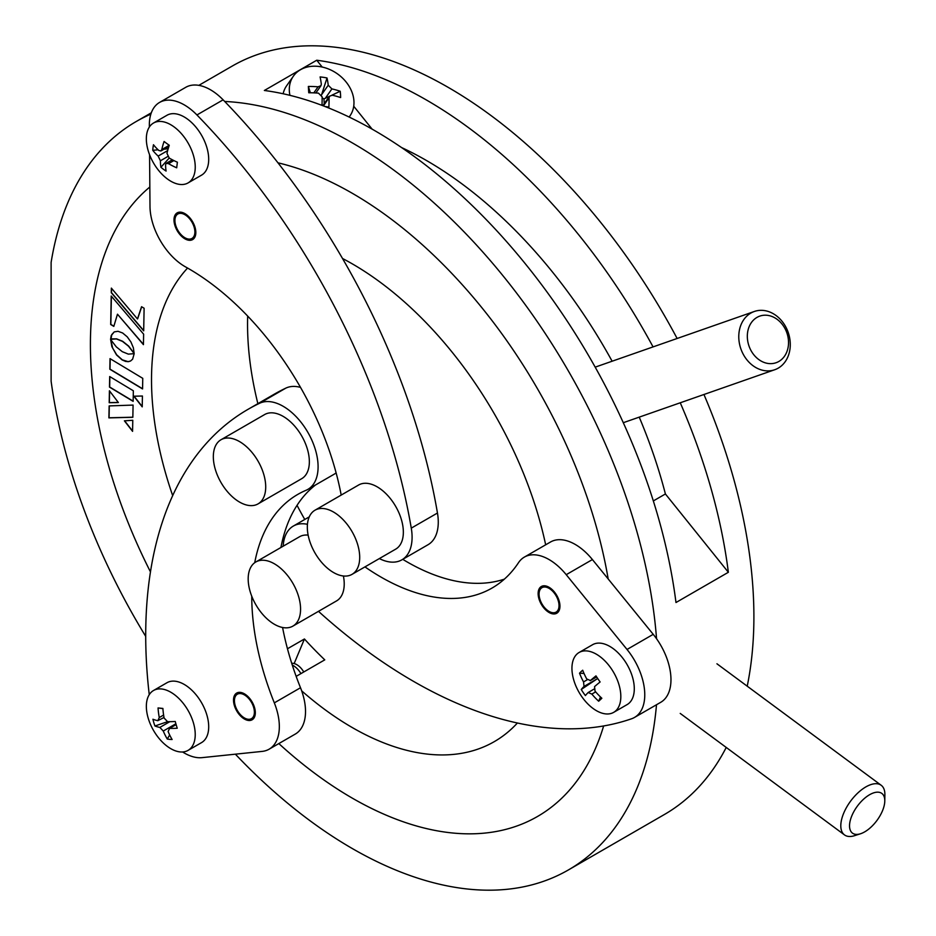 <?xml version="1.0" encoding="UTF-8"?>
<svg xmlns="http://www.w3.org/2000/svg" width="936" height="936" viewBox="0 0 936 936"><rect width="100%" height="100%" fill="white"/><g stroke="black" fill="none" stroke-linecap="round" stroke-linejoin="round"><path stroke-width="1.4" d="M612.121 361.214A358.043 206.716 -120 0 0 426.524 160.536A358.043 206.716 -120 0 0 401.567 147.549M224.71 101.462A432.116 249.491 60 0 1 352.31 142.892A432.116 249.491 60 0 1 656.557 638.75M656.499 704.75A432.116 249.491 60 0 1 568.374 869.953A432.116 249.491 60 0 1 352.31 848.542A432.116 249.491 60 0 1 235.381 754.182M198.841 85.352L232.28 66.046A432.116 249.491 60 0 1 448.344 87.457A432.116 249.491 60 0 1 677.126 338.481M703.942 394.501A432.116 249.491 60 0 1 747.22 686.182M726.231 747.431A432.116 249.491 60 0 1 664.396 814.507L568.374 869.953M680.25 402.784A432.116 249.491 60 0 1 728.36 572.282L675.979 602.527A432.116 249.491 60 0 0 374.143 130.291A432.116 249.491 60 0 0 264.361 90.476L316.742 60.232A432.116 249.491 60 0 1 426.524 100.058A432.116 249.491 60 0 1 653.059 346.905M145.712 636.386A432.116 249.491 60 0 1 51.117 381.256L51.117 262.408A432.116 249.491 60 0 1 136.258 121.493A432.116 249.491 60 0 1 150.86 114.133M352.31 798.139A370.387 213.841 60 0 1 278.834 743.582A370.387 213.841 60 0 0 537.51 816.485A370.387 213.841 60 0 1 352.31 798.139M150.462 571.884A370.387 213.841 60 0 1 149.83 187.001A370.387 213.841 60 0 0 148.087 567.157A370.387 213.841 60 0 0 150.462 571.884M277.969 162.817A370.387 213.841 60 0 1 352.31 193.296A370.387 213.841 60 0 1 608.189 578.975A370.387 213.841 60 0 0 556.534 424.289A370.387 213.841 60 0 0 277.969 162.817M603.626 725.962A370.387 213.841 60 0 1 537.51 816.485A370.387 213.841 60 0 0 603.626 725.962M653.328 500.935L665.402 493.974L728.36 572.282M316.742 60.232L322.218 67.053M353.726 106.236L372.142 129.156M665.402 493.974A358.043 206.716 -120 0 0 639.23 417.14M342.517 258.488A283.959 163.952 60 0 1 508.88 440.961A283.959 163.952 60 0 1 545.665 544.799M257.868 403.662A283.959 163.952 60 0 1 247.677 316.087M172.68 495.624A283.959 163.952 60 0 1 187.574 268.047M287.469 648.765L304.434 638.984A283.959 163.952 60 0 0 324.769 659.857L296.162 676.365M304.434 638.984L294.161 663.554M304.762 519.468A283.959 163.952 60 0 1 297.04 505.346M517.409 723.001A283.959 163.952 60 0 1 494.29 741.64A283.959 163.952 60 0 1 301.673 690.85M110.202 358.722L110.003 369.123L142.564 388.744M110.027 358.628L109.828 369.229L142.564 388.943L142.763 378.343L110.027 358.628M124.628 420.814L132.584 431.04M132.783 420.287L124.394 420.826L132.573 431.356L132.783 420.287M110.787 339.312L116.45 338.949L122.476 341.383L128.489 346.191L134.141 353.527L133.368 347.782L130.911 341.968L127.214 336.82L122.639 332.994L118.018 331.285L114.215 331.906L111.173 335.673L110.577 339.37L111.852 338.972M112.027 338.867L116.614 338.844L122.651 341.277L128.665 346.098L133.743 352.86M114.262 331.894L111.77 334.573L110.963 339.206M109.863 376.646L109.664 387.013L133.146 401.146M133.345 390.792L109.688 376.541L109.489 387.106L133.146 401.357L133.345 390.792M134.082 396.197L142.225 406.552M142.225 406.867L142.424 396.022L133.836 396.209L142.225 406.867M137.463 318.942L111.361 288.112L111.279 292.711L143.688 330.864L144.109 308.248L141.558 306.715L137.545 318.72M141.675 306.786L137.639 318.848M111.536 288.311L111.454 292.617L143.688 330.572M127.764 361.694L130.525 361.027L132.619 359.178L134.187 353.668L128.337 354.124L122.288 351.679L116.298 346.87L110.623 339.522L111.887 346.694L116.532 354.943L122.125 359.939L125.635 361.436L128.747 361.612M110.799 339.803L112.636 348.052L116.707 354.838L122.3 359.834L127.939 361.6M128.922 361.518L130.654 360.945M143.629 334.164L111.22 296.01L110.682 324.5L113.818 326.383L117.468 314.192L143.43 344.659L143.629 334.164M117.468 314.192L143.43 344.366M111.384 296.209L110.846 324.394L113.876 326.219M118.381 402.55L109.418 390.768L109.196 402.714L118.381 402.55M109.138 405.908L108.904 417.877L132.842 417.292L133.076 405.077L109.138 405.908M109.594 390.991L109.372 402.62L118.31 402.445M109.313 405.896L109.079 417.784L132.842 417.199M779.126 361.296A24.687 20.042 70.7 0 0 785.222 329.004A24.687 20.042 70.7 0 0 756.733 317.55A24.687 20.042 70.7 0 0 750.637 349.842A24.687 20.042 70.7 0 0 779.126 361.296M750.532 313.267A30.865 25.05 -109.3 0 1 754.334 311.477A30.865 25.05 -109.3 0 1 787.235 329.928A30.865 25.05 -109.3 0 1 778.518 367.965A30.865 25.05 -109.3 0 1 774.715 369.743A30.865 25.05 -109.3 0 1 741.815 351.292A30.865 25.05 -109.3 0 1 750.532 313.267M872.516 793.283A24.687 12.133 126.5 0 0 850.59 819.304A24.687 12.133 126.5 0 0 860.547 833.754A24.687 12.133 126.5 0 0 861.81 833.286A24.687 12.133 126.5 0 0 884.789 800.97A24.687 12.133 126.5 0 0 872.516 793.283M860.547 833.754L854.568 835.672A30.865 15.163 -53.5 0 1 844.494 834.912A30.865 15.163 -53.5 0 1 845.255 809.804A30.865 15.163 -53.5 0 1 869.532 785.093A30.865 15.163 -53.5 0 1 881.197 785.281A30.865 15.163 -53.5 0 1 884.883 794.687L884.789 800.97M238.867 692.371A15.432 8.915 60 0 1 253.036 703.685A15.432 8.915 60 0 1 252.123 719.796A15.432 8.915 60 0 1 249.959 720.486A15.432 8.915 60 0 1 235.79 709.16A15.432 8.915 60 0 1 236.691 693.061A15.432 8.915 60 0 1 238.867 692.371M149.245 694.676A493.857 285.129 60 0 1 247.993 409.36L274.178 394.243A493.857 285.129 60 0 1 285.831 388.124A49.386 28.513 60 0 1 291.623 386.521A49.386 28.513 60 0 1 300.514 387.387M336.118 472.855A49.386 28.513 60 0 1 334.058 474.271L307.862 489.388A49.386 28.513 60 0 1 306.025 490.3A222.23 128.302 -120 0 0 297.777 494.407A222.23 128.302 -120 0 0 254.721 562.7M247.993 409.36A493.857 285.129 60 0 1 259.646 403.24A49.386 28.513 60 0 1 265.426 401.649A49.386 28.513 60 0 1 310.775 437.861A49.386 28.513 60 0 1 307.862 489.388M251.749 596.185A222.23 128.302 -120 0 0 274.318 702.866A49.386 28.513 60 0 1 269.1 749.198A49.386 28.513 60 0 1 262.15 751.397L202 757.645A49.386 28.513 60 0 1 182.578 751.971M282.578 627.494A222.23 128.302 -120 0 0 300.503 687.749A49.386 28.513 60 0 1 295.296 734.07L269.1 749.198M315.502 484.977A222.23 128.302 -120 0 0 280.929 547.478M239.347 693.576A14.11 8.143 -120 0 0 236.153 695.202A14.11 8.143 -120 0 0 237.147 710.12A14.11 8.143 -120 0 0 249.479 719.281A14.11 8.143 -120 0 0 250.006 719.199A14.11 8.143 -120 0 0 252.849 705.136A14.11 8.143 -120 0 0 239.347 693.576M303.767 671.978A14.11 8.143 -120 0 0 291.728 663.332M300.936 673.616A15.432 8.915 -120 0 0 292.289 665.075M253.445 718.462A15.432 8.915 -120 0 0 253.679 718.438L250.006 719.199M258.043 503.896L301.685 478.694A37.042 21.388 -120 0 0 307.371 449.046A37.042 21.388 -120 0 0 264.654 414.543L221.001 439.745A37.042 21.388 -120 0 0 215.315 469.392A37.042 21.388 -120 0 0 258.043 503.896A37.042 21.388 -120 0 0 263.73 474.248A37.042 21.388 -120 0 0 221.001 439.745M176.12 724.593L169.545 728.395L168.117 731.531A61.624 46.461 95.7 0 0 172.119 739.51A59.927 33.544 134.9 0 1 169.638 739.37A59.927 33.544 134.9 0 1 167.275 739.03A61.624 46.461 -84.3 0 1 163.274 731.039L159.857 727.424A61.624 19.293 163.5 0 1 154.931 725.985A59.927 56.429 -39.2 0 1 152.931 719.246A61.624 19.293 -16.5 0 0 157.856 720.685L159.272 717.549A61.624 46.461 -84.3 0 1 158.055 707.955A59.927 1.053 6.9 0 1 160.395 708.189A59.927 1.053 6.9 0 1 162.899 708.447A61.624 46.461 95.7 0 0 164.116 718.041L167.544 721.656A61.624 19.293 -16.5 0 0 175.243 721.48A59.927 21.832 80.9 0 0 177.243 728.231A61.624 19.293 163.5 0 1 169.545 728.395L176.038 724.324M148.204 718.181A34.573 19.96 60 0 1 153.504 690.511A34.573 19.96 60 0 1 161.46 688.966A34.573 19.96 60 0 1 193.378 722.709A34.573 19.96 60 0 1 188.077 750.38A34.573 19.96 60 0 1 180.121 751.924A34.573 19.96 60 0 1 148.204 718.181M157.856 720.685L164.011 717.456M153.504 690.511L166.971 682.73A34.573 19.96 60 0 1 206.844 714.928A34.573 19.96 60 0 1 201.544 742.611L188.077 750.38M162.911 708.622L158.055 707.955M169.662 734.971L167.275 739.03M167.638 721.656L154.931 725.985M177.395 162.209A59.927 8.471 104 0 0 177.021 165.075A59.927 8.471 104 0 0 176.705 167.813A61.624 39.944 -173 0 1 168.55 163.671L166.222 163.332L165.602 164.572A61.624 30.595 126.1 0 0 166.093 171.066A59.927 50.942 148.8 0 1 160.91 167.275A61.624 30.595 -53.9 0 1 160.419 160.781L158.161 156.078A61.624 39.944 -173 0 1 152.779 150.333A59.927 43.068 -21.4 0 1 153.013 147.549A59.927 43.068 -21.4 0 1 153.469 144.741A61.624 39.944 7 0 0 158.851 150.485L160.922 150.965L161.788 149.584A61.624 30.595 -53.9 0 1 164.081 141.476A59.927 16.345 26.8 0 0 169.264 145.279A61.624 30.595 126.1 0 0 166.982 153.375L169.24 158.067A61.624 39.944 7 0 0 177.395 162.209M174.002 126.851A34.573 19.96 60 0 1 195.027 170.68A34.573 19.96 60 0 1 188.077 182.918A34.573 19.96 60 0 1 167.579 179.104A34.573 19.96 60 0 1 146.554 135.275A34.573 19.96 60 0 1 153.504 123.037A34.573 19.96 60 0 1 174.002 126.851M153.504 123.037L166.971 115.268A34.573 19.96 60 0 1 187.469 119.083A34.573 19.96 60 0 1 207.406 149.514A34.573 19.96 60 0 1 201.544 175.149L188.077 182.918M169.205 158.055L160.91 167.275M168.164 148.777L163.975 149.198M158.114 149.795L152.779 150.333M585.398 695.565A59.927 59.319 -172.1 0 1 583.233 692.582A59.927 59.319 -172.1 0 1 581.256 689.481A61.624 6.517 -34.3 0 1 584.029 686.427L583.549 681.911A61.624 49.889 -132.8 0 1 579.524 673.183A59.927 22.792 -8.2 0 1 582.707 670.235A61.624 49.889 47.2 0 0 586.732 678.963L590.405 680.53A61.624 6.517 -34.3 0 1 595.963 675.874A59.927 24.722 52.9 0 0 597.987 678.939A59.927 24.722 52.9 0 0 600.116 681.958A61.624 6.517 145.7 0 0 594.559 686.615L595.039 691.131A61.624 49.889 47.2 0 0 601.848 698.256A59.927 11.805 121.1 0 1 598.654 701.216A61.624 49.889 -132.8 0 1 591.845 694.079L588.182 692.511A61.624 6.517 145.7 0 0 585.398 695.565M615.759 710.822A34.573 19.96 60 0 1 613.665 712.366A34.573 19.96 60 0 1 581.49 696.208A34.573 19.96 60 0 1 577.009 654.03A34.573 19.96 60 0 1 579.103 652.486A34.573 19.96 60 0 1 611.278 668.655A34.573 19.96 60 0 1 615.759 710.822M593.997 689.118L588.182 692.511M579.103 652.486L592.57 644.717A34.573 19.96 60 0 1 625.973 662.746A34.573 19.96 60 0 1 629.226 703.041A34.573 19.96 60 0 1 627.132 704.586L613.665 712.366M597.683 678.495L581.256 689.481M584.041 673.475L579.524 673.183M600.491 696.981L598.654 701.216M596.665 676.95L590.148 680.718L596.641 676.927M352.03 574.353L395.682 549.151A37.042 21.388 -120 0 0 401.965 521.691A37.042 21.388 -120 0 0 380.601 489.083A37.042 21.388 -120 0 0 358.64 485L314.999 510.202A37.042 21.388 -120 0 0 308.704 537.662A37.042 21.388 -120 0 0 330.069 570.27A37.042 21.388 -120 0 0 352.03 574.353A37.042 21.388 -120 0 0 358.312 546.881A37.042 21.388 -120 0 0 336.96 514.285A37.042 21.388 -120 0 0 314.999 510.202M292.898 626.114A37.042 21.388 -120 0 0 295.144 624.452A37.042 21.388 -120 0 0 291.658 581.279A37.042 21.388 -120 0 0 255.856 561.963A37.042 21.388 -120 0 0 253.609 563.612A37.042 21.388 -120 0 0 257.096 606.785A37.042 21.388 -120 0 0 292.898 626.114L336.55 600.912A37.042 21.388 -120 0 0 338.797 599.251A37.042 21.388 -120 0 0 343.407 575.991M308.143 535.123A37.042 21.388 -120 0 0 299.508 536.761L255.856 561.963M195.823 232.409A15.432 8.915 60 0 1 192.629 239.593A15.432 8.915 60 0 1 180.777 235.509A15.432 8.915 60 0 1 173.991 220.042A15.432 8.915 60 0 1 177.196 212.858A15.432 8.915 60 0 1 189.037 216.941A15.432 8.915 60 0 1 195.823 232.409M149.351 127.05L149.339 125.424A49.386 28.513 60 0 1 159.565 102.433L185.749 87.317A49.386 28.513 60 0 1 223.119 99.836A493.857 285.129 60 0 1 437.463 513.022A49.386 28.513 60 0 1 438.27 521.738A49.386 28.513 60 0 1 428.045 544.717L401.86 559.845A49.386 28.513 60 0 1 379.349 558.581M159.565 102.433A49.386 28.513 60 0 1 196.934 114.952A493.857 285.129 60 0 1 411.278 528.138A49.386 28.513 60 0 1 412.086 536.855A49.386 28.513 60 0 1 401.86 559.845M341.195 495.074A222.23 128.302 -120 0 0 185.574 266.924A49.386 28.513 60 0 1 149.994 206.446L149.573 154.744M194.887 231.882A14.11 8.143 -120 0 0 187.785 216.859A14.11 8.143 -120 0 0 176.647 214.999A14.11 8.143 -120 0 0 174.927 220.568A14.11 8.143 -120 0 0 180.274 233.754A14.11 8.143 -120 0 0 190.499 238.996A14.11 8.143 -120 0 0 194.887 231.882M543.676 607.745A15.432 8.915 60 0 1 541.324 586.509A15.432 8.915 60 0 1 554.416 592.008A15.432 8.915 60 0 1 556.756 613.244A15.432 8.915 60 0 1 543.676 607.745M283.175 546.191A49.386 28.513 60 0 1 293.331 526.067A49.386 28.513 60 0 1 307.441 524.3M364.958 566.888A222.23 128.302 -120 0 0 492.032 588.054A222.23 128.302 -120 0 0 518.474 562.735A49.386 28.513 60 0 1 524.347 557.107A49.386 28.513 60 0 1 566.221 574.681L627.026 649.467A49.386 28.513 60 0 1 634.538 717.421A49.386 28.513 60 0 1 631.695 718.731A493.857 285.129 60 0 1 318.474 611.337M524.347 557.107L550.543 541.991A49.386 28.513 60 0 1 592.406 559.564L653.223 634.339A49.386 28.513 60 0 1 660.734 702.304L634.538 717.421M402.737 559.33A222.23 128.302 -120 0 0 504.352 579.15M544.132 607.078A14.11 8.143 -120 0 0 554.639 612.647A14.11 8.143 -120 0 0 553.948 592.675A14.11 8.143 -120 0 0 540.786 588.65A14.11 8.143 -120 0 0 544.132 607.078M321.996 105.37A61.624 20.264 -81.4 0 0 322.124 96.817L318.474 93.144A61.624 32.011 176.3 0 0 308.763 92.769A59.927 6.564 -97.5 0 1 308.353 86.451A61.624 32.011 -3.7 0 1 318.065 86.826L320.954 85.714L321.317 84.193A61.624 20.264 -81.4 0 0 320.1 76.939A59.927 50.591 -24.7 0 1 323.587 77.36A59.927 50.591 -24.7 0 1 327.015 77.981A61.624 20.264 98.6 0 1 328.243 85.234L331.906 88.908A61.624 32.011 -3.7 0 1 340.224 91.26A59.927 40.704 120.6 0 1 340.622 97.566A61.624 32.011 176.3 0 0 332.303 95.226L329.542 96.174L329.051 97.859A61.624 20.264 98.6 0 1 328.875 107.09A59.927 3.323 -172.5 0 0 325.459 106.564A59.927 3.323 -172.5 0 0 324.909 106.482M289.926 95.343A34.573 27.261 -144.9 0 1 289.353 91.213A34.573 27.261 -144.9 0 1 293.354 76.19A34.573 27.261 -144.9 0 1 319.749 66.596A34.573 27.261 -144.9 0 1 353.925 100.936A34.573 27.261 -144.9 0 1 349.924 115.947A34.573 27.261 -144.9 0 1 349.105 117.035L349.924 115.947M321.528 94.945L327.015 77.981M331.906 88.908L325.295 98.303L329.39 96.373M331.941 95.168L340.224 91.26M325.295 98.303L323.95 98.853L324.265 103.674M323.95 98.853A3.709 2.925 -144.9 0 1 322.136 97.636M310.366 92.781L308.353 86.451M283.14 93.764A34.573 27.261 -144.9 0 1 286.627 85.773L293.354 76.19M300.503 687.749L274.318 702.866M285.831 388.124L259.646 403.24M159.272 717.549L163.613 715.045M175.874 723.762L163.274 731.039M159.857 727.424L169.826 721.668M173.885 160.582L168.55 163.671M167.696 156.569L160.419 160.781M161.788 149.584L169.264 145.267M158.161 156.078L167.661 150.602M597.238 678.799L584.029 686.427M583.549 681.911L587.27 679.758M595.67 691.868L591.845 694.079M437.463 513.022L411.278 528.138M223.119 99.836L196.934 114.952M592.406 559.564L566.221 574.681M653.223 634.339L627.026 649.467M329.051 97.859L323.4 105.897M321.633 94.63L328.243 85.234M313.817 92.863L318.065 86.826M136.258 121.493L151.316 112.8M595.179 367.146L754.334 311.477M623.282 422.709L774.715 369.743M680.226 713.419L844.494 834.912M716.941 663.788L881.197 785.281M236.153 695.202L238.621 692.406M172.353 159.799L166.222 163.332M168.913 146.355L160.922 150.965M176.647 214.999L179.127 212.203M190.499 238.996L194.161 238.247M309.254 516.871L293.331 526.067M554.639 612.647L558.301 611.898M540.786 588.65L543.254 585.854M315.853 92.956L320.954 85.714M322.85 105.686L329.542 96.174"/></g></svg>
